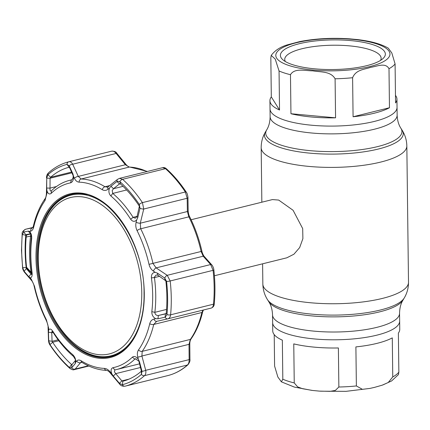 <?xml version="1.0" encoding="UTF-8"?>
<svg xmlns="http://www.w3.org/2000/svg" width="430" height="430" viewBox="0 0 430 430"><rect width="100%" height="100%" fill="white"/><g stroke="black" fill="none" stroke-linecap="round" stroke-linejoin="round"><path stroke-width="0.64" d="M269.927 100.706A63.516 17.931 -0.7 0 0 279.532 110.016L279.054 70.977L275.238 59.103L271.228 55.416L270.83 57.862L271.308 96.906A63.516 17.931 -0.7 0 0 269.927 100.706L270.024 108.924A63.516 17.931 -0.7 0 0 306.778 124.711A63.516 17.931 -0.7 0 0 374.337 121.432A63.516 17.931 -0.7 0 0 397.046 107.371A63.516 17.931 179.3 0 1 374.337 121.432A63.516 17.931 179.3 0 1 306.778 124.711A63.516 17.931 179.3 0 1 270.024 108.924L270.121 116.702A63.516 17.931 -0.7 0 0 306.875 132.494A63.516 17.931 -0.7 0 0 374.433 129.21A63.516 17.931 -0.7 0 0 397.137 115.154L396.944 99.153A63.516 17.931 -0.7 0 0 395.471 95.39M376.949 335.137A63.516 17.931 179.3 0 1 309.39 338.415A63.516 17.931 179.3 0 1 272.636 322.629A63.516 17.931 -0.7 0 0 309.39 338.415A63.516 17.931 -0.7 0 0 376.949 335.137A63.516 17.931 -0.7 0 0 399.653 321.076A63.516 17.931 179.3 0 1 376.949 335.137M214.414 275.759L286.858 257.796L293.932 254.211L299.667 247.562L302.887 238.65L302.693 228.593L293.088 210.286L278.678 200.068L272.421 199.579L191.124 219.735M374.234 113.214A63.516 17.931 -0.7 0 0 389.472 107.736L388.994 68.692C385.382 62.097 376.68 66.591 370.73 67.295C364.79 69.526 355.975 69.418 352.605 77.717L353.084 116.761A63.516 17.931 -0.7 0 0 374.234 113.214M349.192 38.807L357.072 39.533C370.612 41.065 381.012 43.935 388.279 48.155L391.821 52.987L395.084 63.909L395.562 102.953A63.516 17.931 -0.7 0 0 396.944 99.153M271.228 55.416C274.872 50.471 280.29 46.94 287.471 44.828L299.785 41.581C315.572 38.533 332.411 37.636 350.3 38.888M366.596 65.699A52.481 14.813 179.3 0 1 282.779 59.695A52.481 14.813 179.3 0 1 299.167 43.747A52.481 14.813 179.3 0 1 361.823 42.038A52.481 14.813 179.3 0 1 383.087 58.469A52.481 14.813 179.3 0 1 366.596 65.699M285.359 61.538A48.198 13.604 179.3 0 1 284.735 59.421A48.198 13.604 179.3 0 1 301.967 48.751A48.198 13.604 179.3 0 1 353.234 46.263A48.198 13.604 179.3 0 1 381.125 58.243A48.198 13.604 179.3 0 1 380.561 60.377M353.084 116.761L389.472 107.736M290.954 113.735A63.516 17.931 -0.7 0 0 335.572 117.825L335.094 78.787C330.648 70.902 319.985 72.267 312.68 70.826C305.402 70.902 294.582 67.666 290.476 74.696L290.954 113.735L335.572 117.825M271.308 96.906L279.532 110.016M392.284 337.878A63.516 17.931 179.3 0 1 377.046 343.355A63.516 17.931 179.3 0 1 355.895 346.902L356.373 385.946L362.409 389.333L369.897 388.419L374.637 387.344L382.206 385.178L388.242 382.506L392.762 376.922L392.284 337.878M274.211 334.61L274.598 366.091L277.861 377.019L281.397 381.845L282.822 379.201L282.343 340.162A63.516 17.931 179.3 0 1 272.738 330.847L272.539 314.846A63.516 17.931 -0.7 0 0 309.299 330.638A63.516 17.931 -0.7 0 0 376.852 327.354A63.516 17.931 -0.7 0 0 399.561 313.298L399.755 329.294A63.516 17.931 179.3 0 1 398.373 333.094L398.852 372.138L398.454 374.584L391.596 380.958L382.818 384.963M338.383 347.967A63.516 17.931 179.3 0 1 293.765 343.882L294.244 382.92L297.619 386.866L302.532 388.72L312.605 390.467L319.377 391.112L330.138 391.343L335.33 390.429L338.862 387.011L338.383 347.967M30.686 231.179L29.541 231.426C31.164 233.071 31.874 235.559 31.669 238.881A94.847 58.217 -103.9 0 0 30.82 255.436A94.847 58.217 -103.9 0 0 32.083 272.684C32.368 276.092 31.712 277.785 30.111 277.769L31.272 279.124L34.497 286.203A94.885 58.238 -103.9 0 0 46.456 319.958L48.585 327.983L48.649 330.106C49.633 328.375 51.036 328.773 52.852 331.31A94.847 58.217 -103.9 0 0 72.665 354.594C74.788 356.696 75.836 359.174 75.809 362.028L76.68 361.006C77.803 359.776 79.324 359.727 81.254 360.856A94.885 58.238 -103.9 0 0 104.436 368.402C106.393 368.542 108.328 369.714 110.241 371.928L111.762 373.729C110.585 370.488 110.978 368.478 112.929 367.704A94.847 58.217 -103.9 0 0 132.332 357.179C134.235 355.863 136.245 356.572 138.352 359.308L137.756 357.007C137.046 354.132 137.299 351.767 138.514 349.923A94.885 58.238 -103.9 0 0 149.737 323.72C150.409 321.178 151.828 319.63 154.004 319.076L155.762 318.673C153.069 317.292 151.758 314.959 151.828 311.669A94.847 58.217 -103.9 0 0 152.682 295.109A94.847 58.217 -103.9 0 0 151.414 277.861C151.263 274.426 152.521 272.582 155.192 272.33L153.419 271.131C151.209 269.572 149.742 267.309 149.011 264.342A94.885 58.238 -103.9 0 0 137.057 230.587C135.783 227.905 135.466 225.132 136.106 222.272L136.654 219.993C134.601 221.993 132.601 221.74 130.645 219.241A94.847 58.217 -103.9 0 0 110.832 195.956C108.844 193.822 108.398 191.194 109.489 188.071L108.011 189.248C106.129 190.667 104.21 190.812 102.254 189.689A94.885 58.238 -103.9 0 0 79.072 182.143C77.147 181.998 75.605 180.724 74.449 178.321L73.541 176.37C73.648 179.88 72.659 182.041 70.568 182.847A94.847 58.217 -103.9 0 0 51.17 193.366C49.396 194.656 47.988 193.796 46.951 190.791L46.934 193.242L44.994 200.622A94.885 58.238 -103.9 0 0 33.771 226.825C33.131 229.362 32.105 230.813 30.686 231.179A3.214 2.822 -102 0 1 32.615 227.771M26.864 235.011L25.773 235.28L22.328 234.457A113.601 69.724 -103.9 0 0 21.677 250.798A113.601 69.724 -103.9 0 0 22.736 267.691L24.037 271.179L28.799 276.759L30.965 274.012L31.54 274.517L31.815 272.276A97.465 59.824 76.1 0 1 30.514 254.549A97.465 59.824 76.1 0 1 31.39 237.532L31.288 235.054L30.471 233.726L25.891 234.694L23.666 232.076L22.328 234.457A3.214 1.258 -174.6 0 1 22.156 233.984L21.5 250.502L22.564 267.546C22.532 268.815 23.155 270.363 24.429 272.195L31.648 280.602C31.804 280.693 33.449 282.897 34.158 286.24C36.91 298.35 40.958 309.767 46.295 320.495C47.655 323.779 48.241 325.994 48.063 327.139L48.509 340.366C48.611 342.226 49.133 343.823 50.068 345.145L50.068 345.145C56.088 354.18 62.694 361.936 69.88 368.413L69.88 368.413C71.966 369.714 73.396 370.128 74.164 369.666L75.202 369.042L88.317 365.79M25.891 234.694L25.773 235.28A110.322 67.714 -103.9 0 0 25.139 251.147A110.322 67.714 -103.9 0 0 26.165 267.551L26.305 268.583L30.965 274.012L31.868 273.792M26.38 267.498L22.736 267.691A3.214 0.537 173.6 0 1 22.564 267.546M138.852 361.098L135.364 358.813L134.827 359.104A97.465 59.824 76.1 0 1 116.584 369.537A97.465 59.824 76.1 0 1 114.891 369.913L114.407 371.735L115.729 373.638L121.867 380.899L122.878 381.216A110.322 67.714 -103.9 0 0 141.4 371.171L138.852 361.098L139.497 361.84L138.352 359.308M157.896 275.205L156.16 274.985L154.418 277.119L154.44 277.592A97.465 59.824 76.1 0 1 155.741 295.313A97.465 59.824 76.1 0 1 154.864 312.331L154.854 312.777C155.338 314.695 156.515 315.598 158.385 315.496L165.502 313.9L166.249 313.158A110.322 67.714 -103.9 0 0 165.856 280.881L157.896 275.205L157.375 273.125L155.192 272.33M112.192 190.587L112.735 193.425A97.465 59.824 76.1 0 1 133.096 217.349L135.235 218.214L137.084 216.467L139.379 206.158A110.322 67.714 -103.9 0 0 120.465 183.927L119.465 183.949L113.472 188.716L112.192 190.587M73.541 176.37L72.89 173.833L73.127 175.58L69.488 167.437M72.89 173.833L69.192 165.77L66.989 164.378A113.601 69.724 -103.9 0 0 47.918 174.72L46.762 177.929L46.682 188.044L50.009 188.12C49.858 190.485 50.331 191.366 51.428 190.764A97.465 59.824 76.1 0 1 69.671 180.331A97.465 59.824 76.1 0 1 71.364 179.955L71.407 179.944M71.525 172.081L50.622 177.262A110.322 67.714 -103.9 0 1 69.144 167.222L69.526 167.695L69.273 165.948M69.144 167.222L66.989 164.378A3.214 2.537 -104.4 0 1 68.773 161.793C61.372 163.712 54.637 167.361 48.558 172.742L48.558 172.742A3.214 2.413 -131.6 0 0 47.918 174.72L50.622 177.262L50.073 178.24L46.762 178.154M71.869 172.838L50.073 178.24L50.009 188.12L56.464 186.518M46.682 188.044L46.951 190.791M50.998 191.027L51.428 190.764L51.17 193.366M70.568 182.847L71.364 179.955C72.772 179.197 73.358 177.74 73.127 175.58M69.192 165.77A3.214 1.548 -24.4 0 1 72.697 164.228L78.276 176.413A3.214 1.537 155.2 0 0 74.449 178.321M147.006 171.543A97.465 59.824 -103.9 0 0 129.285 167.071L125.372 164.738L78.276 176.413L81.141 179.009A3.214 2.499 92.1 0 0 79.072 182.143M117.578 179.321L119.508 178.364L122.604 179.31A115.675 70.998 76.1 0 1 142.438 202.621L143.738 209.039A3.214 0.951 -166.1 0 1 140.013 208.287L139.315 204.47A113.601 69.724 -103.9 0 0 119.841 181.578L117.11 181.369A3.214 2.026 51.6 0 1 117.578 179.321L108.317 186.684A3.214 2.048 51.4 0 0 108.011 189.248M147.436 171.436L129.65 167.033A2.145 1.666 -87.9 0 0 129.285 167.071L81.141 179.009A97.465 59.824 76.1 0 1 104.952 186.76L107.457 187.141L108.317 186.684M117.11 181.369L110.967 186.228L113.472 188.716L123.055 186.34M110.967 186.228L109.489 188.071M119.814 183.803L119.465 183.949L116.976 181.476M139.325 207.298L140.013 208.287M136.654 219.993L137.734 217.688L137.084 216.467M137.734 217.688L139.97 208.502M137.057 230.587A3.214 0.865 153.5 0 1 140.701 228.776L188.845 216.838A2.145 0.581 -26.5 0 1 189.737 216.892C188.926 215.58 188.399 213.522 188.157 210.705L188.157 210.705A2.145 1.048 -0.7 0 1 187.378 211.533L140.282 223.208L140.701 228.776A97.465 59.824 76.1 0 1 152.983 263.445L156.111 267.89L167.216 275.313L170.194 280.967A115.675 70.998 76.1 0 1 170.608 314.814L213.5 304.177A2.145 0.839 5.4 0 0 214.269 303.623C214.307 305.752 213.296 307.235 211.237 308.073L211.184 308.09C212.463 307.729 213.237 306.423 213.5 304.177A115.675 70.998 -103.9 0 0 213.087 270.336L210.652 264.541L203.207 256.216L201.127 251.507A97.465 59.824 -103.9 0 0 188.845 216.838L187.378 211.533L187.174 198.273L143.738 209.039L140.282 223.208A3.214 0.968 -166.5 0 1 136.106 222.272M166.249 313.158L166.98 314.647A3.214 1.258 -174.6 0 0 170.608 314.814C170.334 317.06 169.377 318.41 167.748 318.856A3.214 2.166 -102.7 0 1 167.711 318.866A3.214 2.166 -102.7 0 1 165.211 317.141L166.98 314.647A113.601 69.724 -103.9 0 0 166.577 281.413L164.733 278.06A3.214 1.553 123.6 0 1 167.216 275.313L210.652 264.541A2.145 1.462 -41.6 0 1 211.807 264.896L204.352 256.56A2.145 1.451 -42 0 0 203.207 256.216L156.111 267.89A3.214 1.569 123.9 0 0 153.419 271.131M164.733 278.06L165.088 280.005M164.572 277.947L157.375 273.125M203.433 310.008L202.648 311.9C200.143 322.446 196.274 331.465 191.044 338.969L191.044 338.969C190.194 340.27 189.775 342.022 189.791 344.226L189.001 344.339L190.345 339.421A97.465 59.824 -103.9 0 0 201.874 312.502L153.73 324.44L156.681 321.344L167.818 318.84L156.767 321.323A3.214 2.182 -102.6 0 1 156.73 321.334A3.214 2.182 -102.6 0 1 154.004 319.076M166.05 313.594L158.385 315.496L157.934 318.797L165.211 317.141M165.05 317.179L165.502 313.9M155.762 318.673L157.934 318.797M149.737 323.72A3.214 1.629 -166.7 0 0 153.73 324.44A97.465 59.824 76.1 0 1 142.201 351.358L141.905 356.013A3.214 0.795 165.3 0 1 137.756 357.007M112.929 367.704L114.848 369.924M110.241 371.928A3.214 0.898 140 0 0 110.08 372.778L119.567 384.012A3.214 0.876 -40.4 0 1 119.583 383.469L122.319 384.732A113.601 69.724 -103.9 0 0 141.395 374.39L142.007 371.31L141.32 370.348M141.954 371.101L139.497 361.84M168.044 375.535A2.145 1.693 -104.4 0 1 168.033 375.535L168.023 375.54A115.675 70.998 -103.9 0 0 187.442 365.005C188.641 363.839 189.211 362.017 189.146 359.539L189.001 344.339L141.905 356.013L145.711 370.311A3.214 0.812 164.9 0 1 142.007 371.31M189.791 344.226L189.936 359.442L145.711 370.311C146.119 372.697 145.738 374.476 144.55 375.643A3.214 2.413 -131.6 0 1 141.395 374.39L141.4 371.171M189.936 359.442C190.243 360.748 189.592 362.512 187.985 364.726L187.985 364.726A2.145 1.612 -131.6 0 1 187.442 365.005L144.55 375.643A115.675 70.998 76.1 0 1 125.13 386.172L125.114 386.178C122.475 386.436 120.626 385.71 119.567 384.012M140.551 367.483L115.729 373.638L113.289 376.051L119.438 383.307L121.867 380.899L128.995 379.131M111.762 373.729L113.289 376.051M110.08 372.778L110.08 372.778C108.725 371.267 107.581 370.472 106.651 370.397L106.651 370.397A3.214 2.499 92.1 0 1 104.436 368.402M53.159 332.514L51.949 331.423L51.772 332.75L52.068 341.296L48.746 340.754L49.993 344.634A113.601 69.724 -103.9 0 0 69.472 367.526L71.659 367.87L75.207 363.656L75.438 359.679L73.519 356.443A97.465 59.824 76.1 0 1 53.159 332.514L52.852 331.31M58.829 340.743L52.637 342.275A110.322 67.714 -103.9 0 0 71.552 364.506L71.928 364.64L75.384 360.501M72.165 364.355L71.552 364.506L71.923 364.726M58.125 339.791L52.068 341.296L52.637 342.275L49.993 344.634A3.214 1.279 146.4 0 0 50.068 345.145M48.649 330.106L48.445 332.196L51.772 332.75L53.1 332.422M48.445 332.196L48.746 340.754M75.207 363.656L75.809 362.028M71.928 364.64L71.74 367.779M30.912 234.006L30.428 234.124M26.939 268.427L26.305 268.583L24.145 271.308M29.541 231.426L28.246 231.087L30.471 233.726M28.246 231.087L23.666 232.076M28.799 276.759L30.111 277.769M23.559 232.103A3.214 2.833 -101.9 0 1 25.671 229.233L32.755 227.733M25.612 229.244L32.836 227.454L25.612 229.244C22.951 230.754 21.801 232.334 22.156 233.984M24.037 271.179A3.214 2.225 139.5 0 0 24.429 272.195M31.272 279.124A3.214 2.209 139.1 0 0 31.648 280.602M48.585 327.983A3.214 1.607 178.3 0 1 48.063 327.139M48.757 340.952A3.214 1.623 177.9 0 1 48.509 340.366M71.659 367.87A3.214 2.698 39.7 0 0 75.202 369.042L80.55 362.651A3.214 2.688 40.1 0 1 76.68 361.006M81.308 362.103L80.55 362.651L81.877 362.323M68.789 161.793L68.805 161.787C70.283 161.497 71.584 162.309 72.697 164.228L116.132 153.456C114.676 151.629 113.192 150.86 111.682 151.156L68.773 161.793A3.214 2.537 -104.4 0 1 68.789 161.793M46.762 177.929L46.429 193.156C46.252 195.94 45.806 197.778 45.091 198.671L45.091 198.671C39.829 206.217 35.948 215.263 33.443 225.809L32.798 227.723M46.934 193.242L46.429 193.156M188.157 210.705L187.958 197.434A2.145 1.059 -1.1 0 1 187.174 198.273L185.33 191.984A115.675 70.998 -103.9 0 0 165.496 168.673L162.669 167.662L119.508 178.364M202.648 311.9A2.145 1.086 -166.7 0 1 201.874 312.502L203.041 310.105M129.65 167.033C128.876 167.173 127.715 166.383 126.167 164.668A2.145 0.623 -39.1 0 0 125.372 164.738L116.132 153.456A2.145 0.613 -39.5 0 1 116.922 153.381L116.922 153.381C116.218 151.86 114.477 151.113 111.698 151.15L68.827 161.782M211.807 264.896L211.807 264.896C212.441 265.348 213.877 268.454 213.861 269.965A2.145 0.355 -6.4 0 1 213.087 270.336L170.194 280.967A3.214 0.537 173.6 0 1 166.577 281.413L165.856 280.881M31.879 273.62A2.145 2.145 0 0 1 31.309 273.184L31.309 273.184A2.145 1.446 -42.9 0 1 31.041 272.179A2.145 0.371 -8.5 0 0 31.809 272.206M27.418 234.742A2.145 1.36 75.3 0 1 27.525 234.705A2.145 2.145 0 0 0 25.934 236.581A2.145 0.763 5.3 0 0 26.219 237.011A2.145 1.86 -101.3 0 1 27.563 234.699L30.928 234.022M31.309 273.184L26.854 268.331A2.145 1.457 -42.3 0 1 26.59 267.309L31.041 272.179C29.181 259.784 29.03 247.755 30.6 236.102L26.219 237.011C25.3 246.884 25.424 256.984 26.59 267.309A2.145 0.435 173.6 0 1 26.305 267.132C25.133 256.731 25.01 246.546 25.934 236.581M31.444 236.516A2.145 0.822 7.7 0 1 30.6 236.102A2.145 1.849 -101.4 0 1 31.089 234.355M87.269 197.881A80.566 49.45 -103.9 0 0 38.324 261.564A80.566 49.45 -103.9 0 0 92.767 353.53A80.566 49.45 -103.9 0 0 141.706 289.847A80.566 49.45 -103.9 0 0 87.269 197.881M141.078 319.802A82.791 50.815 76.1 0 1 110.924 355.82A82.791 50.815 76.1 0 1 93.826 355.433A82.791 50.815 76.1 0 1 39.071 274.292A82.791 50.815 76.1 0 1 71.074 195.102A82.791 50.815 76.1 0 1 88.177 195.483A82.791 50.815 76.1 0 1 114.563 212.855M86.973 194.709A82.791 50.815 -103.9 0 0 72.063 194.854L71.074 195.102M110.924 355.82L111.913 355.578A82.791 50.815 -103.9 0 0 125.162 348.741M272.539 314.846C272.314 309.579 271.061 305.203 268.777 301.72A68.107 19.226 -0.7 0 0 379.604 311.874A68.107 19.226 -0.7 0 0 403.001 300.081L404.238 297.995C407.076 293.249 408.5 288.009 408.5 282.284L406.834 145.937C406.694 140.212 405.146 135.009 402.19 130.333A69.386 19.586 -0.7 0 1 378.432 149.011A69.386 19.586 -0.7 0 1 299.371 151.887A69.386 19.586 -0.7 0 1 265.439 132.005C262.601 136.751 261.182 141.991 261.182 147.716A72.831 20.559 -0.7 0 0 303.327 165.819A72.831 20.559 -0.7 0 0 380.797 162.056A72.831 20.559 -0.7 0 0 406.834 145.937M268.777 301.72L267.492 299.667A69.386 19.586 -0.7 0 0 380.399 310.014A69.386 19.586 -0.7 0 0 404.238 297.995M267.492 299.667C264.536 294.991 262.988 289.788 262.848 284.063A72.831 20.559 -0.7 0 0 304.994 302.166A72.831 20.559 -0.7 0 0 382.463 298.404A72.831 20.559 -0.7 0 0 408.5 282.284M265.439 132.005L266.681 129.919A68.107 19.226 -0.7 0 0 299.979 149.43A68.107 19.226 -0.7 0 0 377.583 146.608A68.107 19.226 -0.7 0 0 400.9 128.28C398.621 124.797 397.368 120.421 397.137 115.154M395.084 63.909A63.516 17.931 179.3 0 1 388.994 68.692M296.211 42.785A57.088 16.114 179.3 0 1 376.626 43.876A57.088 16.114 179.3 0 1 369.553 66.661A57.088 16.114 179.3 0 1 289.137 65.57A57.088 16.114 179.3 0 1 296.211 42.785M290.476 74.696A63.516 17.931 179.3 0 1 279.054 70.977M352.605 77.717A63.516 17.931 179.3 0 1 335.094 78.787M392.762 376.922A63.516 17.931 -0.7 0 0 398.852 372.138M338.862 387.011A63.516 17.931 -0.7 0 0 356.373 385.946M282.822 379.201A63.516 17.931 -0.7 0 0 294.244 382.92M144.286 293.303A84.296 51.74 76.1 0 1 91.122 356.54A84.296 51.74 76.1 0 1 35.98 258.043A84.296 51.74 76.1 0 1 89.144 194.811A84.296 51.74 76.1 0 1 144.286 293.303M36.948 258.091A83.528 51.267 -103.9 0 0 111.381 356.459C131.026 351.6 144.716 325.376 144.045 293.169C144.856 239.892 103.716 184.61 71.181 194.322A83.528 51.267 -103.9 0 0 36.948 258.091M38.582 243.498A83.511 51.256 76.1 0 1 71.633 194.226M85.403 194.338A82.866 50.864 -103.9 0 0 69.391 195.569M159.562 276.323L154.44 277.592L151.414 277.861M126.635 189.974L112.735 193.425L110.832 195.956M109.698 185.583L104.952 186.76A3.214 2.155 121.5 0 0 102.254 189.689M130.645 219.241L133.096 217.349L137.111 216.354M120.147 183.782L119.465 183.949M120.465 183.927L119.841 181.578A3.214 1.881 132 0 1 122.604 179.31L165.496 168.673A2.145 1.252 -48 0 1 166.453 168.834L166.453 168.834C165.238 167.716 163.975 167.324 162.669 167.662M139.379 206.158L139.315 204.47A3.214 1.279 146.4 0 1 142.438 202.621L185.33 191.984A2.145 0.855 -33.6 0 1 186.271 192.119L186.271 192.119C180.24 183.067 173.634 175.306 166.453 168.834M204.352 256.56C203.815 256.312 201.971 252.453 201.928 251.281L149.011 264.342M166.55 309.433L154.864 312.331L151.828 311.669M191.044 338.969A2.145 1.494 -144.9 0 1 190.345 339.421L142.201 351.358A3.214 2.236 -144.9 0 1 138.514 349.923M136.068 358.792L134.827 359.104L132.332 357.179M187.985 364.726C181.976 370.047 175.322 373.648 168.033 375.535A2.145 1.693 -104.4 0 1 168.023 375.54L125.13 386.172A3.214 2.537 -104.4 0 1 122.319 384.732L122.878 381.216M72.665 354.594L73.519 356.443M71.552 364.506L69.472 367.526A3.214 1.881 132 0 0 69.88 368.413M31.669 238.881L31.39 237.532M32.083 272.684L31.815 272.276M33.771 226.825A3.214 1.629 -166.7 0 1 33.443 225.809M34.497 286.203L34.158 286.24M46.456 319.958A3.214 0.865 153.5 0 0 46.295 320.495M81.254 360.856A3.214 2.155 121.5 0 0 82.06 362.431L82.06 362.431C90.182 367.397 98.379 370.053 106.651 370.397M109.22 356.19A82.866 50.864 -103.9 0 0 123.947 349.8M111.827 356.336A83.511 51.256 76.1 0 1 59.587 328.208M44.994 200.622A3.214 2.236 -144.9 0 1 45.091 198.671M211.184 308.09L167.888 318.823M214.269 303.623L214.269 303.623C215.285 292.765 215.15 281.548 213.861 269.965M262.848 284.063L262.601 263.81M261.843 202.202L261.182 147.716M399.561 313.298C399.658 308.02 400.808 303.618 403.001 300.081M266.681 129.919C268.874 126.382 270.019 121.98 270.121 116.702M400.9 128.28L402.19 130.333M369.897 388.419L346.016 391.348L320.511 391.192M311.836 390.37L294.335 387.075L281.397 381.845M71.692 179.831L69.671 180.331M139.578 363.834L116.584 369.537M75.438 359.679L75.239 358.969M31.288 235.054L31.105 234.393M81.372 362.087L82.06 362.431M48.558 172.742C47.053 174.3 46.375 176.01 46.521 177.875M211.237 308.073L167.818 318.84M168.006 375.54L125.114 386.178M88.833 366.027L74.164 369.666M126.167 164.668L116.922 153.381M187.958 197.434C187.657 194.898 187.093 193.129 186.271 192.119M201.928 251.281C199.16 239.123 195.096 227.658 189.737 216.892M26.305 267.132A2.145 2.145 0 0 0 26.854 268.331"/></g></svg>
